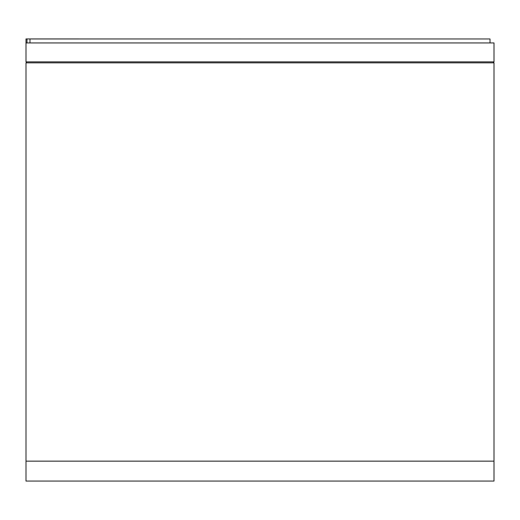 <?xml version="1.0" encoding="UTF-8"?>
<svg xmlns="http://www.w3.org/2000/svg" width="520" height="520" viewBox="0 0 520 520"><rect width="100%" height="100%" fill="white"/><g stroke="black" fill="none" stroke-linecap="round" stroke-linejoin="round"><path stroke-width="0.78" d="M493.006 62.855L494 61.861L26 61.861L26.995 62.855M26.995 42.939L26.995 38.941L26 38.941L26 61.861M26 42.939L494 42.939L494 61.861M490.016 42.939L490.016 38.961L29.985 38.961L29.985 42.939M494 62.855L26 62.855L26 461.156L494 461.156L494 481.059L26 481.059L26 461.143L494 461.143L494 62.855M26.975 62.836L26.448 62.855M26.995 38.941L239.486 38.961M240.487 38.961L239.486 38.941"/></g></svg>
